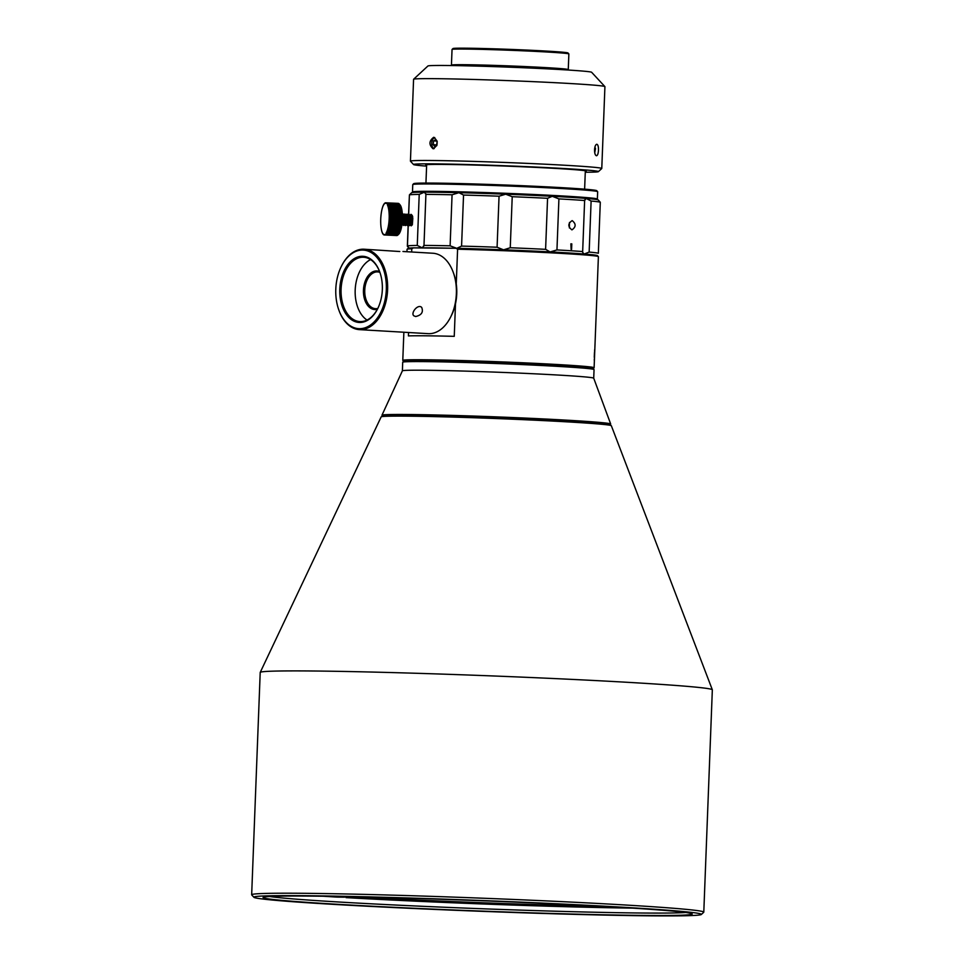 <?xml version="1.0" encoding="UTF-8"?>
<svg xmlns="http://www.w3.org/2000/svg" width="964" height="964" viewBox="0 0 964 964"><rect width="100%" height="100%" fill="white"/><g stroke="black" fill="none" stroke-linecap="round" stroke-linejoin="round"><path stroke-width="1.45" d="M594.728 152.758L595.499 148.649L594.896 147.106M595.499 148.649L594.619 148.613M610.128 424.835L610.67 424.076A114.451 2.759 -177.8 0 0 610.682 424.003A114.451 2.759 -177.8 0 0 496.424 416.882A114.451 2.759 -177.8 0 0 381.961 415.219A114.451 2.759 -177.8 0 0 381.961 415.291L382.443 416.087M611.26 425.654L610.019 424.75A113.885 2.747 -177.8 0 0 523.741 418.882A113.885 2.747 -177.8 0 0 397.686 415.327A113.885 2.747 -177.8 0 0 382.551 416.014L381.25 416.81A115.174 2.772 2.2 0 1 396.553 416.123A115.174 2.772 2.2 0 1 524.018 419.702A115.174 2.772 2.2 0 1 611.26 425.654A115.174 2.772 2.2 0 1 611.333 425.727L712.324 689.778A226.227 5.447 2.2 0 1 712.336 689.826A226.227 5.447 2.2 0 0 543.696 678.078A226.227 5.447 2.2 0 0 290.429 670.908A226.227 5.447 2.2 0 0 260.22 672.402A226.227 5.447 2.2 0 0 260.208 672.462L251.664 894.785A226.227 5.447 2.2 0 1 281.886 893.218A226.227 5.447 2.2 0 1 536.273 900.448A226.227 5.447 2.2 0 1 703.792 912.149A226.227 5.447 2.2 0 1 703.72 912.281L701.334 914.487A223.925 5.398 2.2 0 1 477.433 911.161A223.925 5.398 2.2 0 1 253.942 897.303A223.925 5.398 2.2 0 1 283.79 895.628A223.925 5.398 2.2 0 1 538.189 902.894A223.925 5.398 2.2 0 1 701.334 914.487M594.017 369.537A95.737 2.302 -177.8 0 0 498.472 363.609A95.737 2.302 -177.8 0 0 402.747 362.187L403.699 361.295A94.821 2.289 -177.8 0 1 425.799 360.741A94.821 2.289 -177.8 0 1 529.766 364.043A94.821 2.289 -177.8 0 1 593.137 368.573L594.017 369.537A95.737 2.302 -177.8 0 1 594.053 369.586L593.716 378.201A95.737 2.302 -177.8 0 0 593.716 378.189A95.737 2.302 -177.8 0 0 498.135 372.237A95.737 2.302 -177.8 0 0 402.386 370.851L381.961 415.219M402.747 362.187A95.737 2.302 -177.8 0 0 402.711 362.235L402.386 370.851M433.68 137.298C428.944 140.973 428.763 144.805 433.113 148.793M433.234 148.793C438.259 145.13 438.439 141.298 433.788 137.298M434.752 137.563A5.748 3.687 -86.6 0 0 431.715 142.937A5.748 3.687 -86.6 0 0 434.101 148.649M585.281 172.231A92.52 2.229 -177.8 0 0 598.403 171.64L601.741 168.543A95.737 2.302 -177.8 0 0 601.777 168.495A95.737 2.302 -177.8 0 0 538.84 163.904A95.737 2.302 -177.8 0 0 432.788 160.518A95.737 2.302 -177.8 0 0 410.435 161.145A95.737 2.302 -177.8 0 0 410.459 161.193L413.556 164.543A92.52 2.229 -177.8 0 0 426.594 166.133M601.777 168.495L604.922 86.64A95.737 2.302 -177.8 0 0 604.886 86.591A95.737 2.302 -177.8 0 0 540.9 82A95.737 2.302 -177.8 0 0 435.933 78.674A95.737 2.302 -177.8 0 0 413.616 79.241A95.737 2.302 -177.8 0 0 413.58 79.289L410.435 161.145M594.523 149.794C594.571 153.36 595.222 155.349 596.487 155.758C597.608 155.469 598.27 153.613 598.463 150.203C598.536 146.636 597.993 144.648 596.824 144.251C595.583 144.528 594.824 146.371 594.523 149.794M568.266 69.577L568.868 53.948A58.455 1.41 -177.8 0 0 568.844 53.912L567.965 52.96A57.539 1.386 -177.8 0 0 529.501 50.2A57.539 1.386 -177.8 0 0 466.419 48.2A57.539 1.386 -177.8 0 0 453.008 48.537L452.056 49.429A58.455 1.41 -177.8 0 0 452.044 49.453L451.441 65.094A58.455 1.41 -177.8 0 0 453.49 65.54L453.514 65.166A56.382 1.362 -177.8 0 1 466.672 64.805A56.382 1.362 -177.8 0 1 529.128 66.793A56.382 1.362 -177.8 0 1 566.193 69.504L566.181 69.914A58.455 1.41 -177.8 0 0 568.266 69.577A58.455 1.41 -177.8 0 0 529.839 66.781A58.455 1.41 -177.8 0 0 465.082 64.709A58.455 1.41 -177.8 0 0 451.441 65.094M568.844 53.912A58.455 1.41 -177.8 0 0 529.778 51.116A58.455 1.41 -177.8 0 0 465.684 49.08A58.455 1.41 -177.8 0 0 452.056 49.429M604.886 86.591L591.631 72.276A81.928 1.976 -177.8 0 0 536.864 68.348A81.928 1.976 -177.8 0 0 447.031 65.492A81.928 1.976 -177.8 0 0 427.932 65.986L413.616 79.241M598.403 171.64A92.52 2.229 -177.8 0 0 538.659 167.206A92.52 2.229 -177.8 0 0 435.126 163.88A92.52 2.229 -177.8 0 0 413.556 164.543M585.305 171.375A80.313 1.94 -177.8 0 0 586.22 171.074A80.313 1.94 -177.8 0 0 532.538 167.23A80.313 1.94 -177.8 0 0 444.464 164.422A80.313 1.94 -177.8 0 0 425.751 164.904A80.313 1.94 -177.8 0 0 426.63 165.278M381.527 296.9L381.081 299.057M415.665 316.529C421.533 315.168 423.545 312.131 421.702 307.432C418.087 303.54 410.363 313.047 413.821 315.806L415.665 316.529M341.377 266.353A40.271 25.835 93.4 0 1 341.497 266.1A40.271 25.835 93.4 0 1 364.127 249.218L399.807 251.52M364.127 249.218A40.271 25.835 93.4 0 1 387.552 290.935A40.271 25.835 93.4 0 1 359.403 329.628A40.271 25.835 93.4 0 1 338.906 310.203A40.271 25.835 93.4 0 1 338.822 309.95M335.797 289.14A39.355 25.245 93.4 0 1 341.256 266.594A39.355 25.245 93.4 0 1 379.358 260.738A39.355 25.245 93.4 0 1 375.888 319.952A39.355 25.245 93.4 0 1 338.726 309.697A39.355 25.245 93.4 0 1 335.797 289.14M339.786 289.176A33.138 21.256 93.4 0 1 356.511 257.46A33.138 21.256 93.4 0 1 379.864 272.27A33.138 21.256 93.4 0 1 377.743 308.564A33.138 21.256 93.4 0 1 353.439 320.879A33.138 21.256 93.4 0 1 339.786 289.176M377.864 308.311A32.222 20.666 93.4 0 1 359.885 321.578A32.222 20.666 93.4 0 1 341.087 289.224A32.222 20.666 93.4 0 1 363.657 257.255A32.222 20.666 93.4 0 1 379.961 272.535M367.043 320.06A32.222 20.666 93.4 0 1 355.186 290.043A32.222 20.666 93.4 0 1 370.586 259.605M377.37 309.263A19.328 12.399 93.4 0 1 363.452 290.128A19.328 12.399 93.4 0 1 379.587 271.535M377.792 308.456A18.412 11.809 93.4 0 1 375.49 308.661A18.412 11.809 93.4 0 1 364.754 290.176A18.412 11.809 93.4 0 1 377.647 271.908A18.412 11.809 93.4 0 1 379.912 272.39M402.964 251.496L432.86 253.243A40.271 25.835 93.4 0 1 453.357 272.655A40.271 25.835 93.4 0 1 450.778 316.77A40.271 25.835 93.4 0 1 428.149 333.652L359.403 329.628M453.357 272.655L453.996 274.463A37.054 23.763 93.4 0 1 456.261 283.898A37.054 23.763 93.4 0 1 455.502 303.732A37.054 23.763 93.4 0 1 451.622 315.047L450.778 316.77M593.185 368.634L594.089 367.802A95.737 2.302 -177.8 0 0 594.113 367.754L598.391 256.653A95.737 2.302 -177.8 0 0 598.355 256.593L597.475 255.641A94.821 2.289 -177.8 0 0 455.996 248.278L413.448 247.869L411.773 248.772A95.737 2.302 -177.8 0 0 407.085 249.254A95.737 2.302 -177.8 0 0 407.049 249.302L406.953 251.725M453.309 248.254A93.436 2.253 -177.8 0 0 422.304 247.832A93.436 2.253 -177.8 0 0 416.135 247.893M570.857 243.832L571.821 243.892L571.134 249.387L570.857 243.832L571.821 243.892M584.594 199.91L584.63 200.512A95.737 2.302 -177.8 0 0 558.915 198.897L556.951 249.929A95.737 2.302 2.2 0 1 582.666 251.556L584.63 200.512L586.148 198.427A93.436 2.253 2.2 0 1 598.234 199.958L598.656 200.416M571.989 229.842C576.074 226.938 576.159 223.865 572.23 220.648M572.122 220.636C567.856 223.54 567.784 226.612 571.881 229.842M408.266 224.937L407.459 245.916L409.387 248.459L407.35 246.23L408.158 225.142M408.447 217.551L408.531 215.321M408.579 214.237L409.411 195.09M411.435 192.896L411.556 192.788A93.436 2.253 2.2 0 1 424.437 192.185L419.219 194.403A95.737 2.302 -177.8 0 0 409.423 194.885L411.532 192.824M407.459 245.916A95.737 2.302 2.2 0 1 417.267 245.446L422.304 247.832L423.955 245.422A95.737 2.302 2.2 0 1 450.116 245.808L452.068 194.776A95.737 2.302 -177.8 0 0 425.907 194.391L425.968 193.872M423.967 245.989L425.907 194.391L424.437 192.185A93.436 2.253 2.2 0 1 458.912 192.692L452.068 194.776M450.116 245.808L456.779 248.338L461.575 246.097A95.737 2.302 2.2 0 1 497.087 247.23L499.051 196.198A95.737 2.302 -177.8 0 0 463.539 195.053L458.912 192.692A93.436 2.253 2.2 0 1 505.702 194.198L499.051 196.198M463.539 195.053L461.575 246.097M497.087 247.23L503.57 249.833L510.257 247.748A95.737 2.302 2.2 0 1 545.6 249.339L547.564 198.295A95.737 2.302 -177.8 0 0 512.221 196.704L505.702 194.198A93.436 2.253 2.2 0 1 552.276 196.307L547.564 198.295M512.221 196.704L510.257 247.748M545.6 249.339L550.143 251.941L556.951 249.929M558.915 198.897L552.276 196.307A93.436 2.253 2.2 0 1 586.148 198.427L591.113 201.042L589.149 252.074A95.737 2.302 2.2 0 1 598.343 253.291L600.295 202.247A95.737 2.302 -177.8 0 0 591.113 201.042M589.149 252.074L584.015 254.074L582.593 252.207M598.258 200.03L600.295 202.247M417.267 245.446L419.219 194.403M409.423 194.885L408.676 214.213M408.64 215.394L408.724 217.442M408.314 223.829L408.362 224.624M569.363 227.926L569.447 222.467M571.58 249.411L571.797 243.892M594.631 351.342L594.427 358.885L594.716 351.342M594.463 352.45L594.282 357.234M594.643 349.836L594.378 360.319L594.692 349.619M594.234 359.705L594.306 360.307M455.502 303.732L454.249 336.34A95.737 2.302 -177.8 0 0 408.423 335.906L408.555 332.508M594.113 367.754A95.737 2.302 -177.8 0 0 453.333 360.307A95.737 2.302 -177.8 0 0 425.136 359.777A95.737 2.302 -177.8 0 0 402.783 360.403A95.737 2.302 -177.8 0 0 402.807 360.452L403.639 361.355M598.355 256.593A95.737 2.302 -177.8 0 0 457.599 249.206L455.996 248.278M413.448 247.869A94.821 2.289 -177.8 0 0 408.037 248.363L407.085 249.254M411.773 248.772L411.652 252.002M456.261 283.898L457.599 249.206M410.399 223.214L410.519 224.13M409.881 215.321L411.158 219.081L410.64 224.696M410.459 224.419L411.086 225.697L412.327 224.865L412.688 216.635L411.881 215.418L412.688 216.635M410.845 217.093L411.11 216.225M411.315 225.829L412.472 222.732L412.351 217.141L411.459 214.671L409.796 215.129M412.785 184.546L413.749 183.654A91.592 2.205 2.2 0 1 505.329 185.016A91.592 2.205 2.2 0 1 596.752 190.691L597.632 191.643A92.52 2.229 -177.8 0 0 505.293 185.919A92.52 2.229 -177.8 0 0 412.785 184.546A92.52 2.229 -177.8 0 0 412.761 184.594L412.484 191.957A92.52 2.229 -177.8 0 0 412.508 192.005L412.966 192.499M596.849 199.56L597.343 199.102A92.52 2.229 -177.8 0 0 597.379 199.054L597.656 191.703A92.52 2.229 -177.8 0 0 597.632 191.643M597.379 199.054A92.52 2.229 -177.8 0 0 536.562 194.62A92.52 2.229 -177.8 0 0 434.077 191.354A92.52 2.229 -177.8 0 0 412.484 191.957M624.118 907.606A200.91 4.844 2.2 0 1 353.414 897.689L346.028 897.617A212.417 5.121 -177.8 0 0 632.312 908.112M323.253 896.243A212.417 5.121 -177.8 0 0 337.207 897.11L344.606 897.171A200.91 4.844 2.2 0 1 331.459 896.363M346.064 896.628L346.028 897.617M354.029 896.785L353.414 897.689M601.331 906.281A199.994 4.82 2.2 0 1 354.282 896.797M260.22 672.402L381.166 416.882A115.174 2.772 2.2 0 1 381.25 416.81M253.942 897.303L251.725 894.917A226.227 5.447 2.2 0 1 251.664 894.785M291.767 896.038A214.719 5.169 2.2 0 1 530.706 902.786A214.719 5.169 2.2 0 1 692.14 913.884A214.719 5.169 2.2 0 1 477.445 910.932A214.719 5.169 2.2 0 1 263.148 897.4A214.719 5.169 2.2 0 1 291.767 896.038M685.645 912.486A212.417 5.121 2.2 0 1 477.529 908.582A212.417 5.121 2.2 0 1 269.739 896.508M381.166 213.96A57.539 57.539 0 0 0 381.045 214.948A57.009 37.68 16.7 0 1 381.081 214.659A16.111 4.29 92.6 0 1 381.154 213.984A57.009 11.146 179.4 0 1 381.166 213.96A57.009 11.146 179.4 0 1 381.178 213.875A15.653 4.169 -87.4 0 1 381.19 213.707A57.009 41.03 19.2 0 1 381.25 213.321A16.111 4.29 92.6 0 1 381.346 212.67A57.009 6.423 -179.2 0 1 381.358 212.61A15.653 4.169 -87.4 0 1 381.383 212.442A57.009 44.055 22.2 0 1 381.443 212.02A16.111 4.29 92.6 0 1 381.551 211.393A57.009 1.639 -177.9 0 1 381.563 211.381A15.653 4.169 -87.4 0 1 381.599 211.224A57.009 46.754 25.9 0 1 381.672 210.779A16.111 4.29 92.6 0 1 381.792 210.188A15.653 4.169 -87.4 0 1 381.84 210.068A57.009 49.092 30.5 0 1 381.925 209.598A16.111 4.29 92.6 0 1 382.057 209.031L382.081 209.043M381.045 214.948A57.009 37.68 16.7 0 0 381.033 215.02A15.653 4.169 -87.4 0 0 381.021 215.189A57.539 57.539 0 0 0 380.72 223.046A57.009 12.628 6.2 0 1 380.72 222.985A16.111 4.29 92.6 0 1 380.708 222.31A57.009 36.56 169.2 0 1 380.696 221.949A15.653 4.169 -87.4 0 1 380.696 221.78A57.009 17.244 7.6 0 1 380.696 221.612M380.997 226.877L380.985 226.877A16.111 4.29 92.6 0 1 380.913 226.263A57.009 45.935 160.5 0 1 380.888 225.817A15.653 4.169 -87.4 0 1 380.876 225.66A57.009 3.157 3.5 0 1 380.864 225.624A16.111 4.29 92.6 0 1 380.816 224.986A57.009 43.127 163.9 0 1 380.792 224.576A15.653 4.169 -87.4 0 1 380.78 224.407A57.009 7.929 4.8 0 1 380.768 224.335A16.111 4.29 92.6 0 1 380.756 223.877A16.111 4.29 92.6 0 1 380.744 223.66A57.009 39.994 166.8 0 1 380.744 223.6A57.539 57.539 0 0 0 380.756 223.877M381.515 230.215A57.009 15.798 -2 0 1 381.527 230.071A15.653 4.169 -87.4 0 0 381.563 230.191L381.515 230.215A16.111 4.29 92.6 0 1 381.407 229.709A57.009 52.176 143.7 0 1 381.346 229.203A57.009 11.146 -0.6 0 1 381.322 229.071A15.653 4.169 -87.4 0 0 381.346 229.203L381.346 229.179A16.111 4.29 92.6 0 1 381.214 228.637A57.009 50.477 150.8 0 1 381.166 228.143A15.653 4.169 -87.4 0 1 381.142 227.998A57.009 6.423 0.8 0 0 381.129 228.058L381.154 228.07A16.111 4.29 92.6 0 1 381.057 227.48A57.009 48.393 156.3 0 1 381.009 227.01A15.653 4.169 -87.4 0 1 380.997 226.865A57.009 1.639 2.1 0 0 380.985 226.877M381.816 231.179L381.756 231.179A16.111 4.29 92.6 0 1 381.636 230.709A57.009 53.478 134.2 0 1 381.563 230.191M382.081 232.035L382.009 232.035A16.111 4.29 92.6 0 1 381.877 231.613A57.009 54.382 121.3 0 1 381.792 231.095A15.653 4.169 -87.4 0 1 381.768 230.974A57.009 20.328 -3.5 0 0 381.756 231.179M382.383 232.794L382.298 232.794A16.111 4.29 92.6 0 1 382.154 232.42A57.009 54.864 104.8 0 1 382.057 231.89A15.653 4.169 -87.4 0 1 382.021 231.794A57.009 24.703 -5 0 0 382.009 232.035M382.696 233.445L382.6 233.445A16.111 4.29 92.6 0 1 382.443 233.131A57.009 54.924 86.2 0 1 382.334 232.601A15.653 4.169 -87.4 0 1 382.298 232.517A57.009 28.884 -6.8 0 0 382.298 232.794M383.033 233.987L382.925 233.987A16.111 4.29 92.6 0 1 382.756 233.734A57.009 54.574 68.7 0 1 382.636 233.204A15.653 4.169 -87.4 0 1 382.6 233.131A57.009 32.848 -8.6 0 0 382.6 233.445M383.395 234.421L383.262 234.421A16.111 4.29 92.6 0 1 383.094 234.216A57.009 53.815 54.7 0 1 382.961 233.698A15.653 4.169 -87.4 0 1 382.913 233.637A57.009 36.56 -10.8 0 0 382.925 233.987M383.768 234.734L383.612 234.722A16.111 4.29 92.6 0 1 383.443 234.589A57.009 52.634 44.2 0 1 383.298 234.071A15.653 4.169 -87.4 0 1 383.25 234.035A57.009 39.994 -13.2 0 0 383.262 234.421M384.154 234.927L383.973 234.915A16.111 4.29 92.6 0 1 383.793 234.83A57.009 51.056 36.4 0 1 383.636 234.336A15.653 4.169 -87.4 0 0 383.636 234.336A57.009 43.127 -16.1 0 0 383.612 234.722M396.686 235.541A16.111 4.29 -87.4 0 0 396.722 235.541L384.347 234.975A16.111 4.29 92.6 0 1 384.311 234.975A16.111 4.29 92.6 0 1 384.166 234.963A57.009 49.092 30.5 0 1 383.997 234.481A15.653 4.169 -87.4 0 0 383.997 234.481A57.009 45.935 -19.5 0 0 383.973 234.915M384.54 234.963L396.951 235.529A16.111 4.29 -87.4 0 0 397.132 235.481L384.732 234.927A16.111 4.29 92.6 0 1 384.54 234.963A57.009 46.754 25.9 0 1 384.359 234.505L384.359 234.517A15.653 4.169 -87.4 0 0 384.359 234.505A57.009 48.393 -23.7 0 0 384.347 234.975L396.722 235.541A16.111 4.29 -87.4 0 0 396.758 235.541L397.288 235.096M397.517 235.312L385.106 234.746A16.111 4.29 92.6 0 1 384.913 234.855L397.325 235.409A16.111 4.29 -87.4 0 0 397.517 235.312L398.024 234.83M398.385 234.517L385.479 234.445A16.111 4.29 92.6 0 1 385.299 234.613L397.71 235.168A16.111 4.29 -87.4 0 0 397.891 235.011L398.397 234.517A15.653 4.169 -87.4 0 0 398.445 234.469L398.084 234.818A16.111 4.29 -87.4 0 0 398.265 234.589L398.759 234.095A15.653 4.169 -87.4 0 0 398.807 234.023L398.457 234.336A16.111 4.29 -87.4 0 0 398.638 234.059L399.108 233.553A15.653 4.169 -87.4 0 0 399.156 233.481L398.819 233.746A16.111 4.29 -87.4 0 0 399 233.421L399.458 232.914A15.653 4.169 -87.4 0 0 399.506 232.818L399.168 233.059A16.111 4.29 -87.4 0 0 399.349 232.661L399.795 232.167A15.653 4.169 -87.4 0 0 399.843 232.059L399.518 232.252A16.111 4.29 -87.4 0 0 399.674 231.818L400.12 231.324A15.653 4.169 -87.4 0 0 400.156 231.203L399.843 231.36A16.111 4.29 -87.4 0 0 400 230.866L400.422 230.384A15.653 4.169 -87.4 0 0 400.458 230.263L400.144 230.372A16.111 4.29 -87.4 0 0 400.289 229.842L400.711 229.372A15.653 4.169 -87.4 0 0 400.747 229.227L400.434 229.299A16.111 4.29 -87.4 0 0 400.566 228.733L400.976 228.275A15.653 4.169 -87.4 0 0 401 228.131L400.699 228.143A16.111 4.29 -87.4 0 0 400.819 227.552L401.217 227.118A15.653 4.169 -87.4 0 0 401.241 226.962L400.94 226.938A16.111 4.29 -87.4 0 0 401.048 226.311L401.422 225.901A15.653 4.169 -87.4 0 0 401.446 225.745L401.144 225.66A16.111 4.29 -87.4 0 0 401.241 225.01L401.614 224.636A15.653 4.169 -87.4 0 0 401.639 224.467L401.337 224.347A16.111 4.29 -87.4 0 0 401.422 223.672L401.771 223.323A15.653 4.169 -87.4 0 0 401.795 223.154L401.494 222.997A16.111 4.29 -87.4 0 0 401.554 222.298L401.904 221.997A15.653 4.169 -87.4 0 0 401.916 221.816L401.614 221.612A16.111 4.29 -87.4 0 0 401.663 220.913L402 220.636A15.653 4.169 -87.4 0 0 402.012 220.467L401.711 220.214A16.111 4.29 -87.4 0 0 401.747 219.515L402.072 219.274A15.653 4.169 -87.4 0 0 402.084 219.105L401.771 218.804A16.111 4.29 -87.4 0 0 401.783 218.105L402.108 217.912A15.653 4.169 -87.4 0 0 402.108 217.744L401.795 217.406A16.111 4.29 -87.4 0 0 401.795 216.719L402.108 216.563A15.653 4.169 -87.4 0 0 402.108 216.394L401.795 216.02A16.111 4.29 -87.4 0 0 401.771 215.346L402.084 215.237A15.653 4.169 -87.4 0 0 402.084 215.068L401.747 214.671A16.111 4.29 -87.4 0 0 401.723 213.996L402.024 213.936A15.653 4.169 -87.4 0 0 402.012 213.779L401.675 213.345A16.111 4.29 -87.4 0 0 401.627 212.707L401.94 212.683A15.653 4.169 -87.4 0 0 401.928 212.526L401.578 212.068A16.111 4.29 -87.4 0 0 401.518 211.453L401.819 211.478A15.653 4.169 -87.4 0 0 401.795 211.333L401.446 210.851A16.111 4.29 -87.4 0 0 401.361 210.273L401.663 210.345A15.653 4.169 -87.4 0 0 401.639 210.2L401.277 209.694A16.111 4.29 -87.4 0 0 401.181 209.152L401.482 209.272A15.653 4.169 -87.4 0 0 401.458 209.14L401.084 208.622A16.111 4.29 -87.4 0 0 400.976 208.116L401.277 208.272A15.653 4.169 -87.4 0 0 401.253 208.152L400.855 207.622A16.111 4.29 -87.4 0 0 400.735 207.164L401.048 207.368A15.653 4.169 -87.4 0 0 401.012 207.26L400.614 206.718A16.111 4.29 -87.4 0 0 400.482 206.296L400.783 206.549A15.653 4.169 -87.4 0 0 400.747 206.453L400.337 205.91A16.111 4.29 -87.4 0 0 400.193 205.537L400.506 205.826A15.653 4.169 -87.4 0 0 400.47 205.742L400.048 205.199A16.111 4.29 -87.4 0 0 399.891 204.886L400.205 205.212A15.653 4.169 -87.4 0 0 400.168 205.139L399.735 204.597A16.111 4.29 -87.4 0 0 399.566 204.344L399.891 204.705A15.653 4.169 -87.4 0 0 399.843 204.657L399.397 204.115A16.111 4.29 -87.4 0 0 399.337 204.031A16.111 4.29 -87.4 0 0 399.229 203.91L386.817 203.356A16.111 4.29 92.6 0 1 386.986 203.561L399.397 204.115M398.265 234.589L385.853 234.035A16.111 4.29 92.6 0 1 385.672 234.252L398.084 234.818M398.638 234.059L386.227 233.505A16.111 4.29 92.6 0 1 386.046 233.782L398.457 234.336M399 233.421L386.588 232.854A16.111 4.29 92.6 0 1 386.407 233.192L398.819 233.746M399.349 232.661L386.938 232.107A16.111 4.29 92.6 0 1 386.769 232.493L399.168 233.059M399.674 231.818L387.275 231.252A16.111 4.29 92.6 0 1 387.106 231.697L399.518 232.252M400 230.866L387.588 230.312A16.111 4.29 92.6 0 1 387.432 230.794L399.843 231.36M400.289 229.842L387.889 229.275A16.111 4.29 92.6 0 1 387.733 229.806L400.144 230.372M400.566 228.733L388.155 228.167A16.111 4.29 92.6 0 1 388.022 228.733L400.434 229.299M400.819 227.552L388.408 226.986A16.111 4.29 92.6 0 1 388.287 227.588L400.699 228.143M401.048 226.311L388.637 225.745A16.111 4.29 92.6 0 1 388.528 226.371L400.94 226.938M401.241 225.01L388.841 224.455A16.111 4.29 92.6 0 1 388.745 225.106L401.144 225.66M401.422 223.672L389.01 223.118A16.111 4.29 92.6 0 1 388.926 223.793L401.337 224.347M401.554 222.298L389.143 221.744A16.111 4.29 92.6 0 1 389.082 222.431L401.494 222.997M401.663 220.913L389.251 220.358A16.111 4.29 92.6 0 1 389.203 221.045L401.614 221.612M401.747 219.515L389.336 218.948A16.111 4.29 92.6 0 1 389.299 219.647L401.711 220.214M401.783 218.105L389.372 217.551A16.111 4.29 92.6 0 1 389.36 218.25L401.771 218.804M401.795 216.719L389.384 216.153A16.111 4.29 92.6 0 1 389.384 216.852L401.795 217.406M401.771 215.346L389.36 214.779A16.111 4.29 92.6 0 1 389.384 215.466L401.795 216.02M401.723 213.996L389.311 213.442A16.111 4.29 92.6 0 1 389.336 214.104L401.747 214.671M401.627 212.707L389.227 212.14A16.111 4.29 92.6 0 1 389.275 212.791L401.675 213.345M401.518 211.453L389.107 210.899A16.111 4.29 92.6 0 1 389.167 211.514L401.578 212.068M401.361 210.273L388.95 209.706A16.111 4.29 92.6 0 1 389.034 210.297L401.446 210.851M401.181 209.152L388.769 208.585A16.111 4.29 92.6 0 1 388.866 209.14L401.277 209.694M400.976 208.116L388.564 207.549A16.111 4.29 92.6 0 1 388.673 208.055L401.084 208.622M400.735 207.164L388.323 206.597A16.111 4.29 92.6 0 1 388.444 207.067L400.855 207.622M400.482 206.296L388.07 205.742A16.111 4.29 92.6 0 1 388.203 206.151L400.614 206.718M400.193 205.537L387.781 204.983A16.111 4.29 92.6 0 1 387.926 205.344L400.337 205.91M399.891 204.886L387.48 204.332A16.111 4.29 92.6 0 1 387.636 204.645L400.048 205.199M399.566 204.344L387.154 203.79A16.111 4.29 92.6 0 1 387.323 204.043L399.735 204.597M386.468 203.043A16.111 4.29 92.6 0 1 386.648 203.187L399.06 203.741A16.111 4.29 -87.4 0 0 398.879 203.609L386.468 203.043A57.009 43.127 163.9 0 0 386.239 203.452A15.653 4.169 -87.4 0 0 386.19 203.428A57.009 51.056 -143.6 0 1 386.287 202.934L398.698 203.5A16.111 4.29 -87.4 0 0 398.518 203.416L386.106 202.862A16.111 4.29 92.6 0 1 386.287 202.934M382.057 209.031A57.009 7.929 -175.2 0 0 382.069 209.116A15.653 4.169 -87.4 0 1 382.106 208.971A57.009 51.056 36.4 0 1 382.202 208.489A16.111 4.29 92.6 0 1 382.347 207.971L382.383 207.971A57.009 52.634 44.2 0 1 382.491 207.465A16.111 4.29 92.6 0 1 382.648 206.971A57.009 17.244 -172.4 0 0 382.648 207.14A15.653 4.169 -87.4 0 1 382.696 207.031A57.009 53.815 54.7 0 1 382.816 206.513A16.111 4.29 92.6 0 1 382.973 206.079A57.009 21.726 -170.9 0 0 382.973 206.284A15.653 4.169 -87.4 0 1 383.009 206.188A57.009 54.574 68.7 0 1 383.142 205.669A16.111 4.29 92.6 0 1 383.323 205.272A57.009 26.04 -169.3 0 0 383.298 205.525A15.653 4.169 -87.4 0 1 383.347 205.44A57.009 54.924 86.2 0 1 383.491 204.91A16.111 4.29 92.6 0 1 383.672 204.585A57.009 30.161 -167.5 0 0 383.648 204.874A15.653 4.169 -87.4 0 1 383.696 204.79A57.009 54.864 104.8 0 1 383.853 204.272A16.111 4.29 92.6 0 1 384.034 203.994A57.009 34.053 -165.5 0 0 384.009 204.32A15.653 4.169 -87.4 0 1 384.058 204.26A57.009 54.382 121.3 0 1 384.226 203.741A16.111 4.29 92.6 0 1 384.407 203.512A57.009 37.68 -163.3 0 0 384.371 203.874A15.653 4.169 -87.4 0 1 384.419 203.826A57.009 53.478 134.2 0 1 384.6 203.32A16.111 4.29 92.6 0 1 384.793 203.163A57.009 41.03 -160.8 0 0 384.732 203.549A15.653 4.169 -87.4 0 0 384.732 203.549A57.009 52.176 143.7 0 1 384.973 203.03A16.111 4.29 92.6 0 1 385.166 202.922A57.009 44.055 -157.8 0 0 385.106 203.344A15.653 4.169 -87.4 0 1 385.154 203.32A57.009 50.477 150.8 0 1 385.359 202.85A16.111 4.29 92.6 0 1 385.54 202.802L385.721 202.814A16.111 4.29 92.6 0 1 385.769 202.789A16.111 4.29 92.6 0 1 385.913 202.814L398.325 203.368A16.111 4.29 -87.4 0 0 398.18 203.356A16.111 4.29 -87.4 0 0 398.144 203.356L398.18 203.356M402.313 224.287A4.724 1.253 -87.4 0 0 402.554 224.395A4.724 1.253 -87.4 0 0 403.555 222.889A4.724 1.253 -87.4 0 0 404 217.828A4.724 1.253 -87.4 0 0 402.988 214.972L402.386 214.948M403.555 222.889L403.747 214.731L404.41 222.997L403.699 225.227L402.615 224.395M402.362 214.43L402.398 214.37A5.748 1.53 92.6 0 1 403.024 213.936A5.748 1.53 92.6 0 1 403.747 214.731M412.327 224.865L412.809 218.406L412.134 215.333L410.977 214.309M409.387 216.948L409.085 218.25M408.905 219.443L408.748 222.78M408.82 223.768L410.013 225.468L410.881 221.383L410.399 215.972L408.989 214.225M407.386 216.864L407.085 218.165M406.904 219.358L406.76 222.684M406.832 223.672L407.362 225.516L408.109 225.227L408.905 220.515L408.23 215.358L406.989 214.129M405.398 216.767L405.097 218.069M404.916 219.262L405.531 225.552L406.916 219.635L406.145 215.068L405.001 214.044M402.952 224.19L403.627 225.48L404.121 225.058L404.916 220.696L404.326 215.406L403.085 213.936M403.976 214.611L404.856 214.02L405.88 215.117L406.627 220.19L405.94 224.877L405.121 225.456L404.627 224.13L404.121 225.058M404.567 223.744L404.47 222.588M404.615 219.25L404.82 217.948M404.964 217.274L405.242 216.273M405.964 214.707L406.989 214.129L408.061 215.719L408.447 222.865L407.772 225.299L406.88 225.178L407.182 219.153L405.892 215.141M406.555 223.829L406.459 222.672M406.615 219.346L406.82 218.033M406.965 217.37L407.242 216.37M407.808 215.044L409.23 214.345L410.495 218.093L410.327 223.6L409.182 225.697L409.098 218.346L407.893 215.237L409.242 216.466L409.724 219.238L409.435 223.54L408.531 224.467M408.555 223.925L408.459 222.768M408.603 219.43L408.808 218.129M408.953 217.454L409.23 216.454M403.506 223.058L402.807 224.407M404.229 215.02L405.748 219.31L405.41 223.515L404.808 224.492L404.302 223.564M404.543 218.045L404.735 217.262M404.868 216.852L405.181 216.105M405.916 215.189L407.073 215.96L407.676 218.491L407.543 222.985L406.531 224.371M406.531 218.141L406.736 217.358M406.868 216.936L407.169 216.189M408.857 217.033L409.17 216.285M409.905 215.37L411.001 215.996L411.749 219.997L411.315 224.034L410.519 224.552M409.748 219.575L409.604 222.696M407.748 219.491L407.615 222.612M405.76 219.394L405.615 222.515M403.639 222.648L404.374 224.443M404.603 224.154L405.133 218.406L403.904 215.056M399.337 204.031L400.108 204.946A15.195 4.049 92.6 0 1 401.602 208.561A15.195 4.049 92.6 0 1 402.108 223.238A15.195 4.049 92.6 0 1 398.795 234.119L398.204 234.698M386.227 233.505A57.009 54.864 -75.2 0 1 386.13 232.963A15.653 4.169 -87.4 0 0 386.178 232.89A57.009 30.161 12.5 0 0 386.407 233.192M386.588 232.854A57.009 54.924 -93.8 0 1 386.48 232.324A15.653 4.169 -87.4 0 0 386.528 232.228A57.009 26.04 10.7 0 0 386.769 232.493M386.938 232.107A57.009 54.574 -111.3 0 1 386.817 231.577A15.653 4.169 -87.4 0 0 386.853 231.468A57.009 21.726 9.1 0 0 387.106 231.697M387.275 231.252A57.009 53.815 -125.3 0 1 387.142 230.733A15.653 4.169 -87.4 0 0 387.179 230.613A57.009 17.244 7.6 0 0 387.432 230.794M387.588 230.312A57.009 52.634 -135.8 0 1 387.444 229.806A15.653 4.169 -87.4 0 0 387.456 229.733A15.653 4.169 -87.4 0 0 387.48 229.673A57.009 12.628 6.2 0 0 387.733 229.806M387.889 229.275A57.009 51.056 -143.6 0 1 387.721 228.781A15.653 4.169 -87.4 0 0 387.757 228.649A57.009 7.929 4.8 0 0 388.022 228.733M388.155 228.167A57.009 49.092 -149.5 0 1 387.986 227.697A15.653 4.169 -87.4 0 0 388.022 227.54A57.009 3.157 3.5 0 0 388.287 227.588M388.408 226.986A57.009 46.754 -154.1 0 1 388.227 226.528A15.653 4.169 -87.4 0 0 388.263 226.383A57.009 1.639 2.1 0 1 388.528 226.371M388.637 225.745A57.009 44.055 -157.8 0 1 388.444 225.311A15.653 4.169 -87.4 0 0 388.468 225.154A57.009 6.423 0.8 0 1 388.745 225.106M388.841 224.455A57.009 41.03 -160.8 0 1 388.637 224.046A15.653 4.169 -87.4 0 0 388.661 223.877A57.009 11.146 -0.6 0 1 388.926 223.793M389.01 223.118A57.009 37.68 -163.3 0 1 388.793 222.744A15.653 4.169 -87.4 0 0 388.817 222.576A57.009 15.798 -2 0 1 389.082 222.431M389.143 221.744A57.009 34.053 -165.5 0 1 388.926 221.407A15.653 4.169 -87.4 0 0 388.938 221.238A57.009 20.328 -3.5 0 1 389.203 221.045M389.251 220.358A57.009 30.161 -167.5 0 1 389.022 220.057A15.653 4.169 -87.4 0 0 389.034 219.876A57.009 24.703 -5 0 1 389.299 219.647M389.336 218.948A57.009 26.04 -169.3 0 1 389.094 218.683A15.653 4.169 -87.4 0 0 389.094 218.515A57.009 28.884 -6.8 0 1 389.36 218.25M389.372 217.551A57.009 21.726 -170.9 0 1 389.131 217.322A15.653 4.169 -87.4 0 0 389.131 217.153A57.009 32.848 -8.6 0 1 389.384 216.852M389.384 216.153A57.009 17.244 -172.4 0 1 389.131 215.972A15.653 4.169 -87.4 0 0 389.131 215.803A57.009 36.56 -10.8 0 1 389.384 215.466M389.36 214.779A57.009 12.628 -173.8 0 1 389.107 214.647A15.653 4.169 -87.4 0 0 389.094 214.478A57.009 39.994 -13.2 0 1 389.336 214.104M389.311 213.442A57.009 7.929 -175.2 0 1 389.046 213.357A15.653 4.169 -87.4 0 0 389.034 213.189A57.009 43.127 -16.1 0 1 389.275 212.791M389.227 212.14A57.009 3.157 -176.5 0 1 388.95 212.104A15.653 4.169 -87.4 0 0 388.938 211.947A57.009 45.935 -19.5 0 1 389.167 211.514M389.107 210.899A57.009 1.639 -177.9 0 0 388.829 210.899A15.653 4.169 -87.4 0 0 388.817 210.742A57.009 48.393 -23.7 0 1 389.034 210.297M388.95 209.706A57.009 6.423 -179.2 0 0 388.685 209.754A15.653 4.169 -87.4 0 0 388.661 209.61A57.009 50.477 -29.2 0 1 388.866 209.14M388.769 208.585A57.009 11.146 179.4 0 0 388.504 208.682A15.653 4.169 -87.4 0 0 388.48 208.549A57.009 52.176 -36.3 0 1 388.673 208.055M388.564 207.549A57.009 15.798 178 0 0 388.299 207.694A15.653 4.169 -87.4 0 0 388.263 207.573A57.009 53.478 -45.8 0 1 388.444 207.067M388.323 206.597A57.009 20.328 176.5 0 0 388.058 206.778A15.653 4.169 -87.4 0 0 388.034 206.67A57.009 54.382 -58.7 0 1 388.203 206.151M388.07 205.742A57.009 24.703 175 0 0 387.805 205.959A15.653 4.169 -87.4 0 0 387.769 205.862A57.009 54.864 -75.2 0 1 387.926 205.344M387.781 204.983A57.009 28.884 173.2 0 0 387.528 205.248A15.653 4.169 -87.4 0 0 387.492 205.163A57.009 54.924 -93.8 0 1 387.636 204.645M388.48 208.549L401.458 209.14M388.661 209.61L401.639 210.2M388.817 210.742L401.795 211.333M388.95 212.104L401.94 212.683M388.938 211.947L401.928 212.526M389.046 213.357L402.024 213.936M389.034 213.189L402.012 213.779M389.107 214.647L402.084 215.237M389.094 214.478L402.084 215.068M389.131 215.972L402.108 216.563M389.131 215.803L402.108 216.394M389.131 217.322L402.108 217.912M389.131 217.153L402.108 217.744M389.094 218.683L402.072 219.274M389.094 218.515L402.084 219.105M389.022 220.057L402 220.636M389.034 219.876L402.012 220.467M388.926 221.407L401.904 221.997M388.938 221.238L401.916 221.816M388.793 222.744L401.771 223.323M388.817 222.576L401.795 223.154M388.637 224.046L401.614 224.636M388.661 223.877L401.639 224.467M388.444 225.311L401.422 225.901M388.468 225.154L401.446 225.745M388.227 226.528L401.217 227.118M388.263 226.383L401.241 226.962M387.986 227.697L400.976 228.275M387.721 228.781L400.711 229.372M387.444 229.806L400.422 230.384M433.607 140.901L437.102 141.106L435.849 139.515L433.607 140.901L433.161 144.552L434.945 146.805L436.752 145.685M433.161 144.552L436.957 145.094M437.041 144.793A3.193 2.049 93.4 0 1 436.909 142.925L436.68 144.757M437.126 141.154L436.909 142.925A3.193 2.049 93.4 0 1 437.222 141.72M593.716 378.189L610.682 424.003M403.868 332.231L402.783 360.403M426.654 164.699L425.943 183.076M585.329 170.785L584.63 189.173M703.792 912.149L712.336 689.826M402.892 224.998L402.482 224.058M404.892 225.094L404.482 224.154M405.76 215.044L405.266 215.936M406.88 225.178L406.471 224.238M407.748 215.141L407.266 216.032M408.881 225.263L408.471 224.335M409.748 215.225L409.254 216.117M412.544 216.261L412.134 215.333M410.592 224.431L410.098 225.323M410.543 216.177L410.134 215.249M408.603 224.335L408.109 225.227M408.555 216.081L408.146 215.153M406.603 224.251L406.109 225.142M406.555 215.996L406.145 215.068M404.567 215.912L404.157 214.972"/></g></svg>
